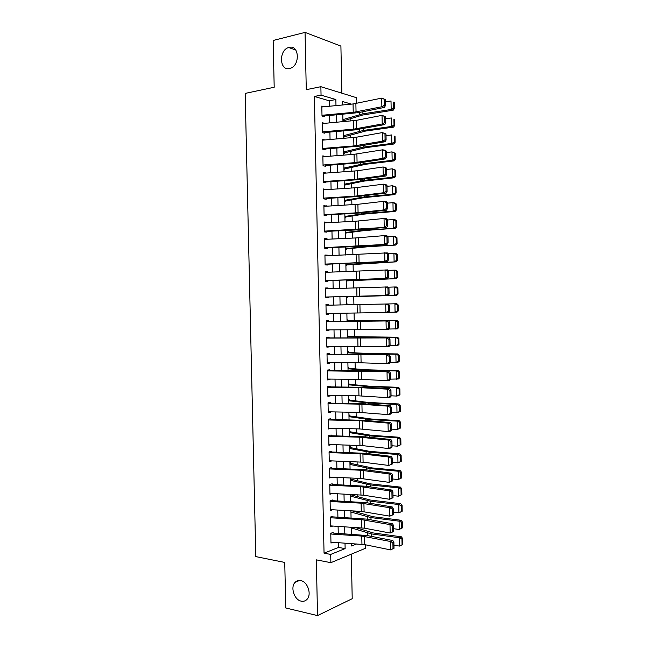 <?xml version="1.0" encoding="UTF-8"?>
<svg xmlns="http://www.w3.org/2000/svg" width="648" height="648" viewBox="0 0 648 648"><rect width="100%" height="100%" fill="white"/><g stroke="black" fill="none" stroke-linecap="round" stroke-linejoin="round"><path stroke-width="0.97" d="M300.745 580.6C307.654 581.661 311.963 594.516 306.99 599.376C305.402 601.036 303.475 601.628 301.199 601.15C294.216 599.91 290.126 587.039 295.148 582.309C296.687 580.746 298.55 580.179 300.745 580.6M289.121 47.393C299.19 44.364 300.397 65.399 290.32 68.299L289.583 68.51C279.45 71.296 278.535 50.204 288.676 47.515L289.121 47.393M365.237 544.741L365.31 548.346L330.877 562.675L330.699 554.421L345.125 548.605L345.011 543.105M341.869 93.182L340.905 46.089L305.054 32.4L273.156 40.476L274.193 87.253L245.171 93.409L255.798 556.608L284.747 562.432L285.76 607.97L317.528 615.6L352.212 598.695L351.305 554.17M329.362 106.256L329.249 100.796L314.377 96.463L321.052 95.143L320.873 86.694L356.246 97.621L356.368 103.453M358.449 528.509L358.433 527.642M358.125 512.609L358.101 511.215M357.801 496.692L357.761 494.772M357.477 480.759L357.429 478.313M357.153 464.819L357.097 461.838M356.837 448.862L356.764 445.354M356.513 432.888L356.424 428.855M356.189 416.907L356.092 412.347M355.857 400.91L355.76 395.815M355.533 384.904L355.42 379.274M355.209 368.874L355.088 362.718M354.885 352.844L354.748 346.145M354.561 336.79L354.416 329.565M354.237 320.728L354.075 312.968M353.913 304.657L353.743 296.614M353.573 288.036L353.419 280.511M353.233 271.407L353.095 264.408M352.901 254.761L352.763 248.281M352.561 238.091L352.439 232.146M352.22 221.422L352.115 215.995M351.88 204.728L351.783 199.835M351.548 188.017L351.459 183.659M351.208 171.299L351.127 167.468M350.868 154.564L350.803 151.268M350.528 137.822L350.471 135.051M350.187 121.055L350.139 118.819M333.185 532.413L330.772 533.304L330.974 543.056L332.991 542.279M332.845 516.213L330.431 517.047L330.634 526.808L332.789 526.03M332.505 499.997L330.091 500.774L330.294 510.543L332.594 509.765M332.197 485.336L332.165 483.773L329.751 484.485L329.954 494.262L332.076 493.468M331.857 469.031L331.825 467.532L329.403 468.188L329.613 477.973L332.027 477.187M331.517 452.709L331.484 451.275L329.062 451.875L329.265 461.66L331.687 460.874M331.169 436.371L331.144 435.01L328.722 435.545L328.925 445.346L331.339 444.544M330.828 420.025L330.804 418.73L328.374 419.199L328.585 429.008L330.998 428.198M330.488 403.664L330.464 402.432L328.034 402.845L328.236 412.663L330.658 411.845M330.148 387.285L330.124 386.127L327.686 386.475L327.896 396.301L330.326 395.912L330.318 395.474M329.8 370.891L329.775 369.797L327.345 370.097L327.556 379.922L329.986 379.598L329.97 379.088M329.459 354.488L329.435 353.468L327.005 353.695L327.208 363.536L329.638 363.269L329.63 362.694M329.111 338.07L329.095 337.114L326.657 337.284L326.867 347.134L329.297 346.923L329.289 346.283M328.771 321.635L328.755 320.752L326.309 320.857L326.519 330.715L328.957 330.569L328.941 329.856M326.714 305.224L388.265 303.944L328.423 305.192L328.406 304.374L325.968 304.422L326.171 314.288L328.617 314.199L328.601 313.413M328.082 288.733L328.066 287.979L325.62 287.971L325.831 297.837L328.269 297.813L328.252 296.962M327.734 272.257L327.718 271.577L325.272 271.504L325.482 281.386L327.929 281.418L327.912 280.495M327.394 255.766L327.378 255.158L324.932 255.02L325.134 264.911L327.588 265.008L327.564 264.011M327.046 239.266L327.038 238.723L324.583 238.521L324.794 248.427L327.24 248.581L327.216 247.52M326.697 222.75L326.689 222.272L324.235 222.013L324.446 231.919L326.9 232.146L326.876 231.012M326.357 206.218L323.887 205.489L324.097 215.411L326.551 215.687L326.527 214.488M326.009 189.678L323.538 188.957L323.749 198.879L326.211 199.228L326.179 197.948M325.661 173.121L323.198 172.409L323.401 182.339L325.863 182.744L325.831 181.399M325.312 156.549L322.85 155.836L323.052 165.783L325.515 166.244L325.49 164.835M324.964 139.96L322.502 139.263L322.704 149.21L325.175 149.737L325.142 148.254M324.616 123.355L322.153 122.666L322.356 132.621L324.826 133.221L324.794 131.657M343.578 121.654L343.562 120.812M343.278 137.651L343.91 137.797L343.894 136.882M343.61 153.706L344.242 153.843L344.218 152.936M343.934 169.752L344.566 169.873L344.55 168.974M344.266 185.782L344.89 185.887L344.874 185.004M344.59 201.803L345.222 201.884L345.206 201.018M344.922 217.809L345.546 217.874L345.53 217.015M345.246 233.798L345.878 233.855L345.854 233.005M345.578 249.78L346.202 249.82L346.186 248.978M345.902 265.745L346.526 265.769L346.51 264.943M346.226 281.694L346.85 281.702L346.834 280.892M346.356 288.101L346.988 288.222M346.559 297.635L347.182 297.626L347.166 296.825M347.312 303.993L346.688 304.009L347.312 303.993L347.328 304.787M347.506 313.543L346.883 313.559L347.498 313.081M347.652 320.703L347.636 319.901L347.012 319.926M347.976 336.612L347.96 335.794L347.336 335.834M348.3 352.496L348.284 351.67L347.66 351.734M348.624 368.372L348.608 367.538L347.984 367.61M348.948 384.24L348.932 383.389L348.308 383.486M349.272 400.091L349.256 399.233L348.632 399.338M349.596 415.927L349.58 415.06L348.956 415.182M349.92 431.754L349.904 430.871L349.28 431.009M350.244 447.565L350.228 446.675L349.604 446.828M350.568 463.361L350.552 462.47L349.928 462.632M350.892 479.147L350.868 478.24L350.252 478.427M351.216 494.926L351.2 494.44M343.351 104.903L342.606 104.684M346.356 288.068L346.98 288.077M314.377 96.463L324.049 553.181L338.54 547.422L338.434 542.651M338.248 533.401L338.094 526.362M337.908 517.177L337.762 510.057M337.567 500.945L337.422 493.744M337.227 484.704L337.082 477.406M336.895 468.439L336.741 461.06M336.555 452.166L336.401 444.706M336.215 435.877L336.061 428.328M335.875 419.58L335.721 411.942M335.534 403.267L335.372 395.539M335.194 386.937L335.032 379.129M334.854 370.591L334.692 362.694M334.514 354.237L334.352 346.251M334.174 337.867L334.012 329.8M333.833 321.481L333.663 313.324M333.493 305.087L333.323 296.881M333.153 288.595L332.983 280.463M332.805 272.087L332.643 264.028M332.464 255.571L332.294 247.585M332.124 239.031L331.954 231.125M331.776 222.483L331.614 214.65M331.436 205.926L331.274 198.158M331.088 189.346L330.926 181.659M330.739 172.757L330.585 165.143M330.399 156.152L330.237 148.611M330.051 139.531L329.897 132.071M329.702 122.901L329.549 115.514M324.251 106.742L321.805 106.061L322.007 116.024L324.478 116.681L324.446 115.052M330.877 562.675L316.329 559.856L317.528 615.6M324.049 553.181L330.699 554.421M305.054 32.4L306.277 89.675L320.873 86.694M351.589 543.567L351.637 545.981L356.748 543.923M351.378 104.134L342.541 101.509L342.614 104.976M342.8 114.283L342.954 121.711M343.14 130.92L343.294 138.421M343.481 147.55L343.643 155.123M343.821 164.163L343.983 171.817M344.161 180.76L344.323 188.487M344.501 197.348L344.663 205.149M344.841 213.921L345.003 221.794M345.182 230.477L345.344 238.424M345.522 247.018L345.684 255.045M345.854 263.55L346.024 271.65M346.194 280.066L346.364 288.239M346.534 296.565L346.704 304.811L396.884 303.758L398.253 304.989L397.467 305.014L397.572 310.894L398.366 310.87L398.253 304.989M346.874 313.089L347.036 321.286M347.207 329.646L347.377 337.754M347.547 346.186L347.709 354.205M347.887 362.71L348.049 370.648M348.227 379.218L348.381 387.067M348.559 395.717L348.721 403.477M348.899 412.201L349.053 419.872M349.24 428.668L349.394 436.258M349.572 445.127L349.726 452.628M349.912 461.57L350.058 468.982M350.244 477.997L350.398 485.32M350.584 494.408L350.73 501.649M350.916 510.802L351.062 517.963M351.248 527.189L351.394 534.26M335.98 105.616L335.858 99.533L321.052 95.143M344.817 533.831L344.671 526.775M344.485 517.574L344.339 510.43M344.145 501.301L343.999 494.076M343.813 485.012L343.659 477.698M343.472 468.715L343.319 461.311M343.14 452.393L342.986 444.917M342.8 436.072L342.646 428.498M342.46 419.726L342.306 412.071M342.128 403.372L341.966 395.628M341.788 387.002L341.626 379.177M341.447 370.616L341.285 362.702M341.115 354.221L340.945 346.218M340.775 337.811L340.605 329.719M340.435 321.384L340.265 313.211M340.095 304.949L339.925 296.719M339.755 288.417L339.584 280.26M339.414 271.868L339.244 263.793M339.074 255.304L338.904 247.301M338.726 238.731L338.564 230.801M338.386 222.143L338.224 214.286M338.045 205.538L337.883 197.753M337.705 188.916L337.543 181.213M337.357 172.287L337.203 164.657M337.017 155.642L336.863 148.084M336.668 138.98L336.514 131.495M336.328 122.302L336.174 114.898M329.249 100.796L335.858 99.533M338.54 547.422L345.125 548.605M323.87 123.428L324.616 123.298M323.214 140.106L324.964 139.83M322.866 156.703L325.312 156.346M323.214 173.17L325.652 172.846M323.555 189.621L326.001 189.338M323.903 206.064L326.349 205.813M324.243 222.491L326.689 222.272M324.591 238.91L327.038 238.723M324.932 255.304L327.378 255.158M325.28 271.69L327.718 271.577M325.62 288.068L328.066 287.979M325.968 304.422L328.406 304.374M326.171 314.231L328.617 314.199M326.519 330.569L328.957 330.569M326.859 346.891L329.297 346.923M327.2 363.204L329.638 363.269M327.54 379.493L329.986 379.598M327.888 395.774L330.326 395.912M328.228 412.047L330.666 412.209M328.568 428.296L331.007 428.498M328.909 444.536L331.347 444.771M329.395 460.785L331.687 461.036M330.828 477.13L332.027 477.276M321.821 106.977L353.055 103.972L381.704 98.123L385.317 99.533L384.288 99.257L384.402 105.292L385.439 105.559L385.317 99.533M321.999 115.279L353.225 112.371L381.875 106.742L384.45 107.414L358.66 112.598L324.462 115.984M384.402 105.292L381.875 106.742L381.704 98.123L384.288 99.257M384.45 107.414L385.439 105.559M342.938 120.998L362.613 115.036L393.174 110.217L391.173 109.48L362.921 113.821L342.914 119.613M393.692 108.127L394.486 108.427L394.373 102.489L393.579 102.182L393.692 108.127L391.173 109.48L391.011 100.983L385.366 101.882M393.579 102.182L394.373 102.489M394.486 108.427L393.174 110.217M322.169 123.582L356.214 120.382L382.036 115.36L385.657 116.753L384.62 116.502L384.742 122.537L385.771 122.78L385.657 116.753M322.348 131.876L353.565 129.163L382.207 123.979L384.782 124.578L354.78 129.916L324.81 132.508M384.742 122.537L382.207 123.979L382.036 115.36L384.62 116.502M384.782 124.578L385.771 122.78M322.518 140.162L356.554 137.19L382.377 132.589L385.989 133.966L384.961 133.731L385.074 139.766L386.103 139.984L385.989 133.966M322.915 149.251L323.441 149.17M322.688 148.449L353.905 145.938L382.539 141.191L385.123 141.734L359.332 146.108L325.158 149.024M385.074 139.766L382.539 141.191L382.377 132.589L384.961 133.731M385.123 141.734L386.103 139.984M322.866 156.735L354.075 154.321L382.709 149.793L385.285 150.304L386.321 151.154L385.293 150.952L385.406 156.978L386.435 157.164L386.321 151.154M323.052 165.758L323.789 165.661M323.036 165.013L354.237 162.697L382.879 158.396L385.455 158.873L359.672 162.842L325.499 165.515M385.406 156.978L382.879 158.396L382.709 149.793L385.293 150.952M385.455 158.873L386.435 157.164M323.214 173.291L357.234 170.78L383.041 166.99L385.617 167.435L386.654 168.334L385.625 168.156L385.738 174.174L386.767 174.336L386.654 168.334M323.401 182.218L324.13 182.129M323.384 181.562L354.578 179.447L383.211 175.584L385.787 175.997L360.005 179.553L325.847 182.007M385.738 174.174L383.211 175.584L383.041 166.99L385.625 168.156M385.787 175.997L386.767 174.336M343.27 137.052L365.318 131.107L393.498 127.121L391.505 126.449L363.253 130.467L343.246 135.788M394.016 125.105L394.81 125.372L394.697 119.443L393.903 119.167L394.016 125.105L391.505 126.449L391.335 117.968L385.698 118.803M393.903 119.167L394.697 119.443M394.81 125.372L393.498 127.121M343.594 153.09L365.65 147.671L393.822 144.01L391.829 143.411L363.585 147.096L343.578 151.948M394.34 142.066L395.134 142.309L395.021 136.388L394.227 136.137L394.34 142.066L391.829 143.411L391.667 134.938L386.022 135.699M394.227 136.137L395.021 136.388M395.134 142.309L393.822 144.01M343.926 169.12L365.982 164.219L394.146 160.89L392.153 160.356L363.917 163.717L343.902 168.091M394.664 159.019L395.458 159.23L395.345 153.309L394.551 153.09L394.664 159.019L392.153 160.356L391.991 151.883L386.346 152.588M394.551 153.09L391.991 151.883L395.345 153.309M395.458 159.23L394.146 160.89M344.25 185.126L363.933 181.108L394.47 177.755L392.477 177.293L364.249 180.314L344.234 184.226M394.988 175.948L395.782 176.143L395.669 170.222L394.875 170.027L394.988 175.948L392.477 177.293L392.315 168.828L386.678 169.46M394.875 170.027L392.315 168.828L395.669 170.222M395.782 176.143L394.47 177.755M323.563 189.832L354.748 187.815L383.373 184.17L385.949 184.55L386.986 185.49L385.957 185.344L386.07 191.354L387.099 191.492L386.986 185.49M323.749 198.669L324.478 198.588M323.733 198.102L354.918 196.182L383.543 192.756L386.119 193.104L356.125 196.636L326.195 198.474M386.07 191.354L383.543 192.756L383.373 184.17L385.957 185.344M386.119 193.104L387.099 191.492M344.582 201.131L364.265 197.591L394.794 194.603L392.801 194.206L364.581 196.903L344.566 200.345M395.312 192.869L396.106 193.031L395.993 187.118L395.199 186.948L395.312 192.869L392.801 194.206L392.639 185.749L387.002 186.324M395.199 186.948L392.639 185.749L395.993 187.118M396.106 193.031L394.794 194.603M323.911 206.364L357.907 204.306L383.713 201.334L386.281 201.658L387.318 202.638L386.289 202.516L386.411 208.518L387.431 208.64L387.318 202.638M324.089 215.104L324.826 215.031M324.081 214.626L355.258 212.9L383.875 209.911L386.443 210.195L360.677 212.949L326.535 214.934M386.411 208.518L383.875 209.911L383.713 201.334L386.289 202.516M386.443 210.195L387.431 208.64M344.906 217.112L364.589 214.059L395.11 211.434L393.125 211.11L364.913 213.484L344.89 216.456M395.636 209.774L396.43 209.911L396.317 204.007L395.523 203.861L395.636 209.774L393.125 211.11L392.963 202.654L387.326 203.164M395.523 203.861L392.963 202.654L394.948 203.018L396.317 204.007M396.43 209.911L395.11 211.434M324.251 222.88L355.42 221.251L384.045 218.481L386.613 218.741L387.65 219.769L386.621 219.672L386.743 225.674L387.763 225.763L387.65 219.769M324.437 231.522L325.166 231.466M324.429 231.134L386.775 227.278L356.789 229.91L326.884 231.368M386.743 225.674L384.207 227.051L384.045 218.481L386.621 219.672M386.775 227.278L387.763 225.763M345.23 233.086L364.921 230.518L395.434 228.258L365.237 230.04L345.222 232.551M395.96 226.662L396.754 226.776L396.641 220.871L395.847 220.757L395.96 226.662L393.458 227.991L393.287 219.551L387.65 219.996M395.847 220.757L393.287 219.551L395.272 219.85L396.641 220.871M396.754 226.776L395.434 228.258M324.599 239.379L355.76 237.946L384.377 235.613L386.945 235.807L387.982 236.885L386.953 236.812L387.075 242.806L388.095 242.87L387.982 236.885M324.778 247.933L325.515 247.876M324.778 247.625L387.107 244.337L361.341 246.281L327.224 247.803M387.075 242.806L384.548 244.174L384.377 235.613L386.953 236.812M387.107 244.337L388.095 242.87M345.562 249.043L367.619 246.767L395.758 245.057L365.569 246.588L345.554 248.63M396.284 243.543L397.078 243.624L396.965 237.727L396.171 237.638L396.284 243.543L393.781 244.863L393.62 236.431L387.909 236.812M396.171 237.638L393.62 236.431L395.596 236.658L396.965 237.727M397.078 243.624L395.758 245.057M324.948 255.863L387.277 252.866L388.314 253.992L387.285 253.935L387.407 259.929L388.427 259.969L388.314 253.992M325.126 264.319L325.855 264.279M325.118 264.101L387.439 261.387L327.564 264.214M387.407 259.929L384.88 261.29L384.709 252.736L387.285 253.935M387.439 261.387L388.427 259.969M345.886 264.991L396.082 261.849L365.901 263.12L345.878 264.692M396.608 260.399L397.394 260.456L397.289 254.567L396.495 254.502L396.608 260.399L394.106 261.719L393.944 253.295L387.974 253.627M396.495 254.502L393.944 253.295L395.92 253.457L397.289 254.567M397.394 260.456L396.082 261.849M325.296 272.338L387.601 269.908L388.646 271.075L387.617 271.05L387.739 277.036L388.76 277.052L388.646 271.075M325.466 280.697L326.203 280.673M325.466 280.568L387.771 278.421L327.912 280.616M387.739 277.036L385.212 278.381L385.042 269.835L387.617 271.05M387.771 278.421L388.76 277.052M346.21 280.924L396.398 278.624L346.21 280.746M396.932 277.247L397.718 277.271L397.605 271.391L396.819 271.35L396.932 277.247L394.43 278.567L394.268 270.143L388.055 270.419M396.819 271.35L394.268 270.143L396.244 270.24L397.605 271.391M397.718 277.271L396.398 278.624M325.636 288.797L387.933 286.934L388.97 288.149L387.95 288.141L388.063 294.127L389.092 294.119L388.97 288.149M325.814 297.067L326.543 297.043M325.814 297.019L388.103 295.439L328.252 297.003M388.063 294.127L385.544 295.464L385.374 286.926L387.95 288.141M388.103 295.439L389.092 294.119M346.542 296.849L396.722 295.383L346.534 296.792M397.256 294.079L398.042 294.079L397.929 288.198L397.143 288.19L397.256 294.079L394.745 295.391L394.583 286.983L388.152 287.194M397.143 288.19L394.583 286.983L396.56 287.007L397.929 288.198M398.042 294.079L396.722 295.383M389.416 311.17L388.427 312.441L385.876 312.53L385.706 304.001L388.282 305.224L388.395 311.202L389.416 311.17L389.302 305.2L388.282 305.224M326.155 313.462L385.876 312.53L388.395 311.202M389.302 305.2L388.265 303.944M398.366 310.87L397.046 312.134L388.533 312.304M397.572 310.894L395.069 312.206L394.907 303.807L346.704 304.803M397.467 305.014L394.907 303.807L396.884 303.758M326.333 321.675L388.598 320.938L328.771 321.554M327.062 321.578L326.325 321.586M389.748 328.204L388.76 329.435L386.208 329.581L386.038 321.06L388.614 322.291L388.727 328.261L389.748 328.204L389.634 322.242L388.614 322.291M326.503 329.881L386.208 329.581L388.727 328.261M389.634 322.242L388.598 320.938M398.682 327.645L398.569 321.773L397.783 321.821L397.896 327.702L398.682 327.645L397.362 328.868L389.084 329.03M397.896 327.702L395.393 329.006L395.231 320.606L347.028 320.825M397.783 321.821L395.231 320.606L397.2 320.501L398.569 321.773M347.028 320.703L397.2 320.501M326.673 338.094L388.921 337.924L329.111 337.908M327.402 337.924L326.673 337.916M390.08 345.222L389.092 346.405L386.54 346.615L386.37 338.102L388.946 339.341L389.059 345.311L390.08 345.222L389.966 339.269L388.946 339.341M326.843 346.291L386.54 346.615L389.059 345.311M389.966 339.269L388.921 337.924M399.006 344.404L398.893 338.54L398.107 338.612L398.22 344.485L399.006 344.404L397.686 345.587L389.642 345.749M398.22 344.485L395.717 345.789L395.555 337.406L347.36 336.83M398.107 338.612L395.555 337.406L397.524 337.227L398.893 338.54M347.352 336.596L397.524 337.227M327.021 354.497L389.254 354.885L329.451 354.245M327.742 354.245L327.013 354.229M390.404 362.232L389.416 363.366L386.872 363.633L386.702 355.128L389.278 356.376L389.391 362.337L390.404 362.232L390.29 356.279L389.278 356.376M327.191 362.694L358.279 362.718L386.872 363.633L389.391 362.337M390.29 356.279L389.254 354.885M399.322 361.147L399.217 355.29L398.431 355.388L398.544 361.26L399.322 361.147L398.002 362.289L390.218 362.451M398.544 361.26L396.041 362.564L395.879 354.181L367.708 353.8L347.684 352.828M398.431 355.388L395.879 354.181L397.848 353.938L399.217 355.29M347.676 352.463L369.749 353.565L397.848 353.938M327.361 370.883L389.578 371.839L359.632 370.688L329.791 370.575M328.082 370.559L327.353 370.535M390.736 379.226L389.748 380.311L387.196 380.643L387.034 372.138L389.602 373.402L389.723 379.355L390.736 379.226L390.623 373.28L389.602 373.402M327.532 379.072L361.43 379.372L387.196 380.643L389.723 379.355M390.623 373.28L389.578 371.839M399.646 377.881L399.533 372.025L398.747 372.155L398.86 378.019L399.646 377.881L398.326 378.975L390.736 379.145M398.86 378.019L396.365 379.315L396.203 370.94L368.04 370.243L348.008 368.809M398.747 372.155L396.203 370.94L398.164 370.632L399.533 372.025M348 368.331L367.7 369.83L398.164 370.632M327.71 387.261L358.781 387.577L387.366 389.14L389.91 388.776L364.168 387.318L330.132 386.88M328.431 386.856L327.694 386.824M391.068 396.203L390.072 397.24L387.528 397.637L387.366 389.14L389.934 390.404L390.047 396.357L391.068 396.203L390.947 390.258L389.934 390.404M327.88 395.442L358.952 395.855L387.528 397.637L390.047 396.357M390.947 390.258L389.91 388.776M399.962 394.6L399.856 388.751L399.071 388.905L399.184 394.762L399.962 394.6L398.642 395.653L396.681 396.058L391.06 395.823M399.184 394.762L396.681 396.058L396.519 387.69L368.364 386.67L348.341 384.774M399.071 388.905L396.519 387.69L398.488 387.318L399.856 388.751M348.324 384.175L370.397 386.305L398.488 387.318M328.05 403.623L359.114 404.133L387.698 406.126L390.234 405.697L364.5 403.842L330.48 403.178M328.771 403.145L328.042 403.096M391.392 413.165L390.404 414.153L387.86 414.607L387.698 406.126L390.266 407.398L390.38 413.343L391.392 413.165L391.279 407.228L390.266 407.398M328.22 411.796L359.284 412.403L387.86 414.607L390.38 413.343M391.279 407.228L390.234 405.697M400.286 411.302L400.172 405.462L399.395 405.64L399.5 411.488L400.286 411.302L397.005 412.784L391.384 412.484M399.5 411.488L397.005 412.784L396.843 404.425L368.696 403.08L348.665 400.731M399.395 405.64L396.843 404.425L398.804 403.979L400.172 405.462M348.648 400.01L368.356 402.465L398.804 403.979M328.39 419.969L359.454 420.674L388.022 423.095L390.566 422.609L364.832 420.358L330.82 419.467M329.111 419.418L328.382 419.361M391.724 430.11L390.728 431.058L388.193 431.568L388.022 423.095L390.59 424.375L390.712 430.312L391.724 430.11L391.611 424.181L390.59 424.375M328.56 428.134L359.616 428.935L388.193 431.568L390.712 430.312M391.611 424.181L390.566 422.609M400.602 427.988L400.488 422.156L399.711 422.358L399.824 428.207L400.602 427.988L397.329 429.494L391.7 429.13M399.824 428.207L397.329 429.494L397.167 421.143L369.02 419.483L348.989 416.672M399.711 422.358L397.167 421.143L399.119 420.633L400.488 422.156M348.972 415.838L371.045 418.989L399.119 420.633M328.739 436.298L359.786 437.198L388.355 440.049L390.89 439.498L365.164 436.849L331.16 435.731M329.451 435.675L328.722 435.61M392.048 447.039L391.06 447.938L388.517 448.521L388.355 440.049L390.922 441.337L391.036 447.274L392.048 447.039L391.935 441.118L390.922 441.337M328.909 444.463L362.759 445.646L388.517 448.521L391.036 447.274M391.935 441.118L390.89 439.498M400.926 444.666L400.812 438.834L400.035 439.06L400.14 444.909L400.926 444.666L397.645 446.197L392.024 445.767M400.14 444.909L397.645 446.197L397.483 437.846L369.344 435.869L349.312 432.597M400.035 439.06L397.483 437.846L399.443 437.27L400.812 438.834M349.296 431.649L371.377 435.31L399.443 437.27M329.079 452.62L360.118 453.713L388.687 456.986L391.222 456.378L365.496 453.333L331.501 451.988M329.791 451.915L329.144 451.85M392.38 463.96L388.849 465.45L388.687 456.986L391.246 458.282L391.368 464.211L392.38 463.96L392.267 458.039L391.246 458.282M329.249 460.777L363.091 462.186L388.849 465.45L391.368 464.211M392.267 458.039L391.222 456.378M401.242 461.327L401.128 455.495L400.351 455.755L400.464 461.595L401.242 461.327L397.969 462.883L392.348 462.389M400.464 461.595L397.969 462.883L397.807 454.54L369.676 452.239L349.645 448.513M400.351 455.755L397.807 454.54L399.759 453.9L401.128 455.495M349.62 447.444L369.328 451.316L399.759 453.9M329.419 468.925L360.45 470.213L389.011 473.907L391.546 473.243L365.828 469.8L331.841 468.237M330.132 468.148L329.719 468.099M392.704 480.857L389.181 482.363L389.011 473.907L391.578 475.219L391.692 481.14L392.704 480.857L392.591 474.944L391.578 475.219M329.589 477.074L360.62 478.451L389.181 482.363L391.692 481.14M392.591 474.944L391.546 473.243M401.558 477.973L401.452 472.149L400.666 472.433L400.78 478.265L401.558 477.973L398.285 479.544L392.672 478.994M400.78 478.265L398.285 479.544L398.131 471.218L370 468.593L349.969 464.414M400.666 472.433L398.131 471.218L400.075 470.505L401.452 472.149M349.944 463.231L372.025 467.913L400.075 470.505M329.759 485.222L360.782 486.697L389.343 490.82L391.87 490.091L366.152 486.259L332.181 484.461M393.028 497.745L389.505 499.268L389.343 490.82L391.902 492.132L392.024 498.053L393.028 497.745L392.915 491.84L391.902 492.132M329.937 493.363L363.755 495.21L389.505 499.268L392.024 498.053M392.915 491.84L391.87 490.091M401.882 494.602L401.768 488.786L400.991 489.094L401.104 494.926L401.882 494.602L398.609 496.206L392.988 495.582M401.104 494.926L398.609 496.206L398.447 487.879L370.324 484.939L350.293 480.306M400.991 489.094L398.447 487.879L400.399 487.102L401.768 488.786M350.268 479.002L369.976 483.813L400.399 487.102M330.107 501.503L361.114 503.164L389.675 507.716L392.202 506.922L366.485 502.702L332.521 500.677M393.36 514.617L389.837 516.156L389.675 507.716L392.234 509.036L392.348 514.949L393.36 514.617L393.247 508.712L392.234 509.036M330.278 509.636L361.284 511.394L389.837 516.156L392.348 514.949M393.247 508.712L392.202 506.922M402.197 511.223L402.084 505.408L401.306 505.74L401.42 511.564L402.197 511.223L398.925 512.843L393.312 512.163M401.42 511.564L398.925 512.843L398.771 504.525L370.648 501.269L350.617 496.182M401.306 505.74L398.771 504.525L400.715 503.682L402.084 505.408M350.592 494.756L370.3 500.037L400.715 503.682M330.448 517.768L361.446 519.623L389.999 524.588L392.526 523.738L366.817 519.129L332.853 516.877M393.684 531.473L390.161 533.029L389.999 524.588L392.558 525.925L392.68 531.83L393.684 531.473L393.571 525.577L392.558 525.925M330.618 525.893L364.419 528.177L390.161 533.029L392.68 531.83M393.571 525.577L392.526 523.738M402.513 527.82L402.4 522.013L401.63 522.377L401.736 528.193L402.513 527.82L399.249 529.473L393.636 528.728M401.736 528.193L399.249 529.473L399.087 521.154L370.972 517.59L350.941 512.042M401.63 522.377L399.087 521.154L401.031 520.255L402.4 522.013M352.204 510.883L372.989 516.715L401.031 520.255M330.788 534.017L361.778 536.066L390.331 541.461L392.85 540.545L367.141 535.54L333.194 533.069M394.008 548.321L390.493 549.885L390.331 541.461L392.891 542.797L393.004 548.694L394.008 548.321L393.895 542.425L392.891 542.797M330.958 542.141L364.751 544.644L390.493 549.885L393.004 548.694M393.895 542.425L392.85 540.545M402.06 544.814L402.829 544.409L402.724 538.61L401.946 538.998L402.06 544.814L399.565 546.078L393.952 545.276M399.565 546.078L399.411 537.775L371.304 533.887L351.265 527.893M401.946 538.998L399.411 537.775L401.347 536.803L402.724 538.61M355.015 527.432L373.313 532.956L401.347 536.803M353.055 103.972L353.225 112.371M355.882 103.55L356.044 111.966M362.921 113.821L362.88 111.756M359.356 114.591L359.316 112.469M353.395 120.763L353.565 129.163M356.214 120.382L356.384 128.79M353.735 137.546L353.905 145.938M356.554 137.19L356.724 145.597M354.075 154.321L354.237 162.697M356.894 153.989L357.064 162.389M354.407 171.072L354.578 179.447M357.234 170.78L357.396 179.164M363.253 130.467L363.22 128.579M359.689 131.179L359.648 129.244M363.585 147.096L363.552 145.395M360.021 147.744L359.988 145.994M363.917 163.717L363.884 162.186M360.353 164.3L360.32 162.737M364.249 180.314L364.225 178.97M360.685 180.841L360.661 179.464M354.748 187.815L354.918 196.182M357.566 187.547L357.736 195.923M364.581 196.903L364.557 195.745M361.017 197.373L360.993 196.182M355.088 204.541L355.258 212.9M357.907 204.306L358.077 212.674M364.913 213.484L364.889 212.495M361.349 213.889L361.325 212.876M355.42 221.251L355.59 229.603M358.239 221.041L358.409 229.408M365.237 230.04L365.221 229.238M361.681 230.388L361.665 229.562M355.76 237.946L355.93 246.289M358.579 237.767L358.749 246.127M365.569 246.588L365.561 245.965M362.005 246.872L361.997 246.232M356.1 254.632L356.262 262.966M358.911 254.486L359.081 262.837M365.901 263.12L365.893 262.675M362.337 263.347L362.329 262.886M356.432 271.301L356.603 279.628M359.251 271.18L359.421 279.523M356.773 287.955L356.935 296.274M359.583 287.866L359.753 296.201M357.105 304.592L357.275 312.911M359.924 304.536L360.094 312.863M357.445 321.222L357.607 329.524M360.256 321.189L360.426 329.508M357.777 337.827L357.947 346.129M360.596 337.827L360.758 346.145M358.109 354.424L358.279 362.718M360.928 354.456L361.09 362.767M367.716 354.334L367.708 353.8M364.16 354.245L364.152 353.695M358.449 371.012L358.611 379.299M361.26 371.069L361.43 379.372M368.048 370.956L368.04 370.243M364.492 370.802L364.476 370.073M358.781 387.577L358.952 395.855M361.592 387.666L361.762 395.96M368.38 387.553L368.364 386.67M364.824 387.358L364.808 386.443M359.114 404.133L359.284 412.403M361.932 404.255L362.094 412.541M368.712 404.149L368.696 403.08M365.156 403.89L365.132 402.797M359.454 420.674L359.616 428.935M362.264 420.819L362.426 429.098M369.044 420.722L369.02 419.483M365.488 420.414L365.464 419.135M359.786 437.198L359.948 445.46M362.596 437.376L362.759 445.646M369.376 437.287L369.344 435.869M365.82 436.914L365.788 435.464M360.118 453.713L360.288 461.967M362.929 453.916L363.091 462.186M369.708 453.835L369.676 452.239M366.144 453.414L366.112 451.778M360.45 470.213L360.62 478.451M363.261 470.448L363.423 478.702M370.032 470.367L370 468.593M366.476 469.889L366.444 468.075M360.782 486.697L360.952 494.934M363.593 486.956L363.755 495.21M370.364 486.883L370.324 484.939M366.809 486.356L366.768 484.356M361.114 503.164L361.284 511.394M363.925 503.455L364.087 511.701M370.697 503.391L370.648 501.269M367.141 502.808L367.092 500.629M361.446 519.623L361.616 527.845M364.257 519.939L364.419 528.177M371.021 519.882L370.972 517.59M367.465 519.242L367.416 516.885M361.778 536.066L361.949 544.28M364.589 536.414L364.751 544.644M371.353 536.358L371.304 533.887M367.797 535.669L367.748 533.134M288.676 47.515L295.755 50.001M295.148 582.309L299.53 580.462"/></g></svg>
